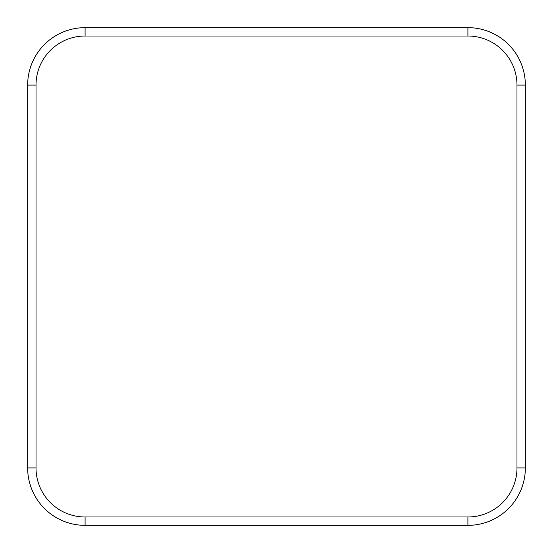 <?xml version="1.0" encoding="UTF-8"?>
<svg xmlns="http://www.w3.org/2000/svg" width="553" height="553" viewBox="0 0 553 553"><rect width="100%" height="100%" fill="white"/><g stroke="black" fill="none" stroke-linecap="round" stroke-linejoin="round"><path stroke-width="0.83" d="M525.35 467.921A57.429 57.429 0 0 1 467.921 525.35L85.079 525.35A57.429 57.429 0 0 1 27.65 467.921L27.65 85.079A57.429 57.429 0 0 1 85.079 27.65L467.921 27.65A57.429 57.429 0 0 1 525.35 85.079L525.35 467.921L516.979 467.921L516.979 85.079A49.051 49.051 0 0 0 467.921 36.021L85.079 36.021A49.051 49.051 0 0 0 36.021 85.079L36.021 467.921A49.051 49.051 0 0 0 85.079 516.979L467.921 516.979A49.051 49.051 0 0 0 516.979 467.921M525.35 85.079L516.979 85.079M467.921 36.021L467.921 27.65M467.921 525.35L467.921 516.979M85.079 27.65L85.079 36.021M36.021 85.079L27.65 85.079M27.65 467.921L36.021 467.921M85.079 516.979L85.079 525.35"/></g></svg>
